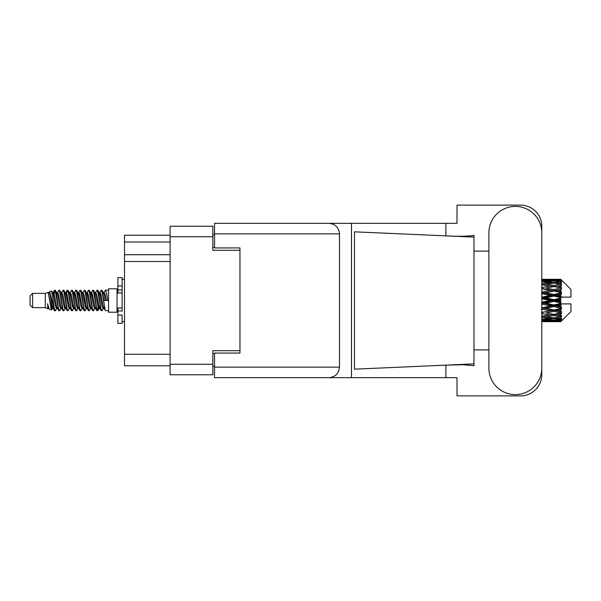 <?xml version="1.0" encoding="UTF-8"?>
<svg xmlns="http://www.w3.org/2000/svg" width="601" height="601" viewBox="0 0 601 601"><rect width="100%" height="100%" fill="white"/><g stroke="black" fill="none" stroke-linecap="round" stroke-linejoin="round"><path stroke-width="0.9" d="M239.964 353.065L239.964 350.691L212.837 350.691L212.837 374.769L170.106 374.769L170.106 226.231L212.837 226.231L212.837 250.309L239.964 250.309L239.964 247.935L239.964 353.065L214.534 353.065L214.534 367.136L339.497 367.136L339.497 233.864L214.534 233.864L214.534 223.347L457.008 223.347L457.008 205.121L520.594 205.121A21.193 21.193 0 0 1 541.786 226.314L541.786 251.113M214.534 366.287L212.837 366.287M212.837 234.713L214.534 234.713M170.106 242L124.497 242L124.497 235.216L170.106 235.216M170.106 365.784L124.497 365.784L124.497 354.252L170.106 354.252M170.106 261.503L124.497 261.503L124.497 354.252M124.497 242L124.497 254.719L170.106 254.719M124.497 261.503L124.497 254.719M488.883 368.158A26.452 26.452 0 0 0 515.335 394.609A26.452 26.452 0 0 0 541.786 368.158L541.786 232.842A26.452 26.452 0 0 0 515.335 206.391A26.452 26.452 0 0 0 488.883 232.842L488.883 368.158M339.497 367.136C338.829 373.476 335.328 376.985 328.987 377.653L457.008 377.653L457.008 395.879L520.594 395.879A21.193 21.193 0 0 0 541.786 374.686L541.786 349.887M488.883 349.887L473.964 349.887L473.964 248.957L473.964 251.113L488.883 251.113M473.964 365.671L462.898 364.739L443.846 365.22L354.485 369.172L354.485 231.828L473.964 237.11L473.964 365.671M445.882 377.653L445.882 365.13M445.882 235.87L445.882 223.347M328.987 377.653L214.534 377.653L351.487 377.653L351.487 223.347L214.534 223.347M473.964 237.11L473.964 235.329L472.296 235.675C464.919 236.433 455.43 236.463 443.846 235.78M239.964 247.935L214.534 247.935L214.534 233.864M214.534 377.653L214.534 367.136M328.987 223.347C335.328 224.015 338.829 227.524 339.497 233.864M473.964 363.89L443.846 365.22M32.597 307.622L32.597 293.378L30.05 295.925L30.05 305.075L32.597 307.622L45.308 307.622L47.96 308.719L48.441 308.215L48.057 308.546L49.117 308.546M32.597 293.378L45.308 293.378L45.308 307.622M108.556 300.5L108.556 312.197L117.037 312.197L117.037 288.803L108.556 288.803L108.556 300.5M45.308 293.378L48.26 292.477L51.378 310.131L49.139 308.899L47.547 303.708L47.96 308.719M51.799 303.753L51.243 306.24M51.378 310.131L53.354 306.202M49.605 291.598L51.633 291.034L53.091 300.5L53.091 304.459L49.605 291.598L48.726 292.785L49.117 292.454L50.176 294.806L52.295 306.194L52.971 308.215L53.699 308.275M95.356 292.785L97.069 290.155L98.128 293.183L101.006 310.582L102.132 310.582L103.695 307.937M97.069 290.155L97.895 290.418L98.654 293.183L100.78 307.817L101.839 310.845M99.45 293.063L101.306 290.155L102.365 293.183L105.25 310.582L108.556 310.845M103.838 292.785L105.543 290.155L106.602 293.183L107.669 300.5L103.958 300.5L102.132 290.418L104.221 294.806L105.28 300.5M53.091 304.459L54.676 310.845L55.51 310.582L57.065 307.937M53.091 300.5L54.15 307.817L55.209 310.845M53.354 294.798L54.676 290.155L55.735 293.183L58.62 310.582L59.747 310.582L61.159 308.215M54.676 290.155L55.51 290.418L56.269 293.183L58.387 307.817L59.446 310.845M56.532 292.454L57.591 292.454L58.921 290.155L59.98 293.183L62.857 310.582L63.984 310.582L65.539 307.937M64.284 307.419L64.705 304.745M58.921 290.155L59.747 290.418L60.506 293.183L62.624 307.817L63.683 310.845M64.66 308.275L65.013 306.202M60.769 292.454L61.828 292.454L63.158 290.155L64.217 293.183L67.094 310.582L68.221 310.582L69.633 308.215M63.158 290.155L63.984 290.418L64.743 293.183L66.869 307.817L67.928 310.845M66.065 294.798L67.395 290.155L68.454 293.183L71.339 310.582L72.466 310.582L73.87 308.215M72.759 307.419L73.179 304.745M67.395 290.155L68.221 290.418L68.987 293.183L71.106 307.817L72.165 310.845M73.142 308.275L73.487 306.202M69.926 292.785L71.632 290.155L72.691 293.183L75.576 310.582L76.703 310.582L78.258 307.937M77.003 307.419L77.424 304.745M71.632 290.155L72.466 290.418L73.224 293.183L75.343 307.817L76.402 310.845M77.379 308.275L77.732 306.202M74.021 293.063L75.876 290.155L76.936 293.183L79.813 310.582L80.94 310.582L82.352 308.215M75.876 290.155L76.703 290.418L77.461 293.183L79.58 307.817L80.639 310.845M77.724 292.454L78.791 292.454L80.113 290.155L81.173 293.183L84.05 310.582L85.177 310.582L86.732 307.937M85.477 307.419L85.898 304.745M80.113 290.155L80.94 290.418L81.698 293.183L83.824 307.817L84.884 310.845M85.853 308.275L86.206 306.202M82.638 292.785L84.35 290.155L85.41 293.183L88.294 310.582L89.421 310.582L90.976 307.937M89.714 307.419L90.135 304.745M84.35 290.155L85.177 290.418L85.943 293.183L88.062 307.817L89.121 310.845M90.097 308.275L90.451 306.202M86.732 293.063L88.587 290.155L89.647 293.183L92.531 310.582L93.658 310.582L95.071 308.215M88.587 290.155L89.421 290.418L90.18 293.183L92.299 307.817L93.358 310.845M90.976 293.063L92.832 290.155L93.891 293.183L96.769 310.582L97.895 310.582L98.925 306.202M97.332 310.634L98.617 304.745M92.832 290.155L93.658 290.418L94.417 293.183L96.536 307.817L97.595 310.845M53.662 296.255L54.946 290.366M66.373 296.255L66.801 293.581M74.547 294.798L74.9 292.725M74.855 296.255L75.275 293.581M78.784 294.798L79.137 292.725M79.092 296.255L79.512 293.581M87.265 294.798L87.618 292.725M87.573 296.255L87.994 293.581M91.502 294.798L91.855 292.725M91.81 296.255L92.231 293.581M99.984 294.798L100.329 292.725M100.292 296.255L100.713 293.581M101.306 290.155L102.132 290.418M557.45 300.5L560.778 299.719L560.778 301.281L557.45 300.5L553.904 300.5L541.786 303.22M541.786 298.847L550.366 300.5L541.786 302.153M560.778 279.315L561.627 280.156L560.778 279.315L557.45 279.345L560.778 279.315M560.778 279.638L553.904 280.104L546.099 279.683L560.778 279.638L561.627 280.374L560.778 279.412M560.778 280.119L560.778 280.599L557.45 280.344L560.778 280.119L561.627 280.682L560.778 279.72M560.778 281.23L553.904 282.17L546.099 281.321L553.904 280.614L560.778 281.23L561.627 281.756L560.778 280.599M560.778 282.2L560.778 283.033L557.45 282.605L561.627 282.455L560.778 281.418M560.778 284.025L553.904 285.392L546.099 284.168L553.904 283.063L561.627 284.311L560.778 283.033M560.778 285.43L560.778 286.572L557.45 285.993L561.627 285.355L560.778 284.311M560.778 287.864L553.904 289.569L546.099 288.044L553.904 286.609L561.627 287.887L560.778 286.572M560.778 289.614L560.778 290.982L557.45 290.291L561.627 289.216L560.778 288.225M560.778 292.492L560.778 292.905L553.904 294.43L546.099 292.695L553.904 291.027L560.778 292.492L561.627 292.251L560.778 290.982M560.778 294.475L560.778 295.985L557.45 295.226L560.778 294.475L561.627 293.776L560.778 292.905M560.778 297.623L560.778 298.066L553.904 299.666L546.099 297.841L553.904 296.038L560.778 297.623L560.778 297.112L561.604 297.112L560.778 295.985M561.604 297.112L570.95 297.112L570.95 289.479L561.244 279.773M560.778 299.719L560.778 298.066M560.778 302.934L560.778 303.377L553.904 304.962L546.099 303.159L553.904 301.334L560.778 302.934L560.778 301.281M561.244 321.227L570.95 311.521L570.95 303.888L560.778 303.888L560.778 303.377M560.778 305.015L560.778 306.525L557.45 305.774L560.778 305.015L561.604 303.888M560.778 308.095L560.778 308.508L553.904 309.973L546.099 308.305L553.904 306.57L560.778 308.095L561.627 307.224L560.778 306.525M560.778 310.018L560.778 311.386L557.45 310.709L560.778 310.018L561.627 308.749L560.778 308.508M560.778 312.775L553.904 314.391L546.099 312.956L553.904 311.431L560.778 312.775L561.627 311.784L560.778 311.386M560.778 314.428L560.778 315.57L557.45 315.007L560.778 314.428L561.627 313.113L560.778 313.136M560.778 316.689L553.904 317.937L546.099 316.832L553.904 315.608L560.778 316.689L561.627 315.645L560.778 315.57M560.778 317.967L560.778 318.8L557.45 318.395L560.778 317.967L561.627 316.689L560.778 316.975M560.778 319.582L553.904 320.386L546.099 319.679L553.904 318.83L560.778 319.582L561.627 318.545L560.778 318.8M560.778 320.401L560.778 320.881L557.45 320.656L560.778 320.401L561.627 319.244L560.778 319.77M548.232 321.678L553.904 321.693L546.099 321.317L553.904 320.896L560.778 321.28L561.627 320.318L560.778 320.881M560.778 321.28L553.904 321.588M560.778 321.588L557.45 321.655L560.778 321.588L561.627 320.626L560.778 321.362M561.627 320.844L560.778 321.685L561.627 320.844M553.904 321.693L559.584 321.678M542.545 321.693L550.366 321.655L542.545 321.46L542.545 320.483M541.786 321.482L542.545 321.46M550.967 321.505L550.366 321.655M541.786 320.085L550.366 320.656L541.786 321.107M542.545 320.017L542.545 318.913M552.154 320.235L550.366 320.656M544.867 321.017L546.099 321.317M553.904 320.896L553.904 319.852M556.849 321.505L557.45 321.655M541.786 317.456L550.366 318.395L541.786 319.229M542.215 316.239L541.786 316.314M542.545 317.351L542.545 316.179L546.099 316.832M553.123 317.831L550.366 318.395M543.8 319.169L546.099 319.679M553.904 318.83L553.904 317.681M555.662 320.235L557.45 320.656M541.786 313.76L550.366 315.007L541.786 316.171M542.545 313.624L542.545 312.46L541.786 312.595M541.786 309.23L550.366 310.709L541.786 312.565M553.904 315.608L553.904 314.428L551.072 314.886L553.904 314.428L557.45 315.007L546.099 312.956M554.693 317.831L557.45 318.395M542.545 312.28L541.786 312.129M542.545 309.072L542.545 307.99L541.786 308.148M541.786 304.151L550.366 305.774L541.786 308.058M553.904 311.431L553.904 310.304L541.786 312.325M553.904 309.973L550.366 310.709M553.904 314.391L561.627 313.113M542.545 307.524L541.786 307.351M542.545 303.978L542.545 303.047L541.786 303.069M553.904 306.57L553.904 305.563L542.545 307.99L546.099 308.305M553.904 304.962L553.904 305.563L550.366 305.774M561.627 308.749L553.904 310.304L557.45 310.709M542.545 298.667L542.545 297.953L541.786 298.119M541.786 293.649L550.366 295.226L542.545 297.022L542.545 297.953L541.786 297.931M542.545 302.333L542.545 303.047L546.099 303.159M553.904 301.334L553.904 300.5L550.366 300.5M561.492 303.888L553.904 305.563L557.45 305.774M542.545 297.022L541.786 296.849M542.545 293.476L542.545 293.01L541.786 293.168M541.786 288.871L550.366 290.291L542.545 291.928L542.545 293.01L541.786 292.942M553.904 296.038L553.904 295.437L542.545 297.953L546.099 297.841M553.904 294.43L553.904 295.437L550.366 295.226M553.904 299.666L553.904 300.5L541.786 297.78M560.778 298.952L553.904 300.5L560.778 302.048M542.545 291.928L541.786 291.77M542.545 288.72L541.786 288.675M541.786 284.829L550.366 285.993L542.545 287.376L542.545 288.54L541.786 288.435M553.904 291.027L542.545 293.01L546.099 292.695M553.904 289.569L553.904 290.696L550.366 290.291M561.627 293.776L553.904 295.437L557.45 295.226M542.545 287.376L541.786 287.24M542.215 284.761L541.786 284.686M553.904 286.609L546.099 288.044M561.627 287.887L550.366 285.993L553.904 286.572L556.744 286.114L553.904 286.572L553.904 285.392M561.627 289.216L553.904 290.696L557.45 290.291M541.786 281.771L550.366 282.605L541.786 283.544M542.545 283.649L542.545 284.821L546.099 284.168M553.123 283.169L550.366 282.605M541.786 279.893L550.366 280.344L541.786 280.915M542.545 280.983L542.545 282.087M552.154 280.765L550.366 280.344M543.8 281.831L546.099 281.321M553.904 282.17L553.904 283.319M554.693 283.169L557.45 282.605M542.545 279.307L550.366 279.345L541.786 279.518M542.545 279.54L542.545 280.517M550.967 279.495L550.366 279.345M544.867 279.983L546.099 279.683M553.904 280.104L553.904 281.148M555.662 280.765L557.45 280.344M559.584 279.322L548.232 279.322M556.849 279.495L557.45 279.345M47.547 307.99L48.057 308.546M52.084 292.559L52.678 292.785L53.354 294.806L55.472 306.194L56.532 308.546L56.915 308.215M59.747 290.418L61.828 294.806L63.954 306.194L65.013 308.546L65.396 308.215M67.132 300.5L67.658 297.42M68.221 290.418L70.309 294.806L72.428 306.194L73.487 308.546L74.547 308.546M76.703 290.418L78.791 294.806L80.91 306.194L81.969 308.546L83.028 308.546M84.087 300.5L84.613 297.42M85.177 290.418L87.265 294.806L89.384 306.194L90.443 308.546L90.834 308.215M93.658 290.418L95.747 294.806L97.865 306.194L98.925 308.546L99.984 306.202M47.547 303.708L49.139 308.899M52.82 293.063L53.354 292.454L54.413 294.806L56.532 306.194L58.62 310.582M61.828 292.454L62.895 294.806L65.013 306.194L67.094 310.582M69.25 292.454L70.309 292.454L71.369 294.806L73.487 306.194L75.576 310.582M78.791 292.454L79.85 294.806L81.969 306.194L84.05 310.582M84.613 303.58L85.147 300.5M86.882 292.785L87.265 292.454L88.324 294.806L90.443 306.194L92.531 310.582M94.68 292.454L95.747 292.454L96.806 294.806L98.925 306.194L101.006 310.582M103.162 292.454L104.221 292.454L105.28 294.806L106.339 300.5M48.26 292.477L51.235 306.194L52.295 308.546L52.678 308.215M55.51 290.418L57.591 294.806L59.709 306.194L60.769 308.546L61.828 308.546M63.984 290.418L66.072 294.806L68.191 306.194L69.25 308.546L70.309 308.546M72.466 290.418L74.547 294.806L76.665 306.194L77.724 308.546L78.115 308.215M79.85 300.5L80.376 297.42M80.94 290.418L83.028 294.806L85.147 306.194L86.206 308.546L86.589 308.215M89.421 290.418L91.502 294.806L93.621 306.194L94.68 308.546L95.747 308.546M99.601 292.785L99.984 292.454L98.925 292.454L99.984 294.806L102.102 306.194L103.162 308.546L103.545 308.215M57.591 292.454L58.65 294.806L60.769 306.194L62.857 310.582M65.013 294.798L66.072 292.454L67.132 294.806L69.25 306.194L71.339 310.582M74.163 292.785L74.547 292.454L75.606 294.806L77.724 306.194L79.813 310.582M81.969 292.454L83.028 292.454L84.087 294.806L86.206 306.194L88.294 310.582M90.443 292.454L91.502 292.454L92.562 294.806L94.68 306.194L96.769 310.582M97.332 303.58L97.865 300.5M99.984 292.454L101.043 294.806L103.162 306.194L105.25 310.582M561.627 292.251L541.786 288.405M561.492 297.112L541.786 292.852M561.627 307.224L541.786 302.881M561.627 311.784L541.786 307.832M122.123 307.99L117.886 307.99L117.886 311.01L122.123 311.01L122.123 285.911L117.886 285.911L117.886 277.609L122.123 277.609L122.123 289.99L117.886 289.99L117.886 293.01L122.123 293.01M117.886 311.01L117.886 323.391L122.123 323.391L122.123 315.089L117.886 315.089M117.886 285.911L117.886 289.99M170.106 364.259L212.837 364.259M212.837 236.741L170.106 236.741M212.837 353.576L214.534 353.576M214.534 247.424L212.837 247.424M122.123 292.972L117.886 292.972M122.123 308.028L117.886 308.028M117.037 309.402L117.886 309.402M551.778 321.693L556.038 321.693M541.786 279.307L544.679 279.307M551.778 279.307L556.038 279.307M105.543 290.155L108.556 290.155M117.037 291.598L117.886 291.598M51.633 291.034L52.678 292.785M97.895 310.582L99.308 308.215M52.295 292.454L53.354 292.454M56.532 308.546L57.591 308.546M65.013 308.546L66.072 308.546M86.206 292.454L87.265 292.454M90.443 308.546L91.502 308.546M98.925 308.546L99.984 308.546M52.971 292.785L54.383 290.418M97.895 290.418L99.308 292.785M48.057 292.454L49.117 292.454M52.295 308.546L53.354 308.546M65.013 292.454L66.072 292.454M73.487 292.454L74.547 292.454M77.724 308.546L78.791 308.546M86.206 308.546L87.265 308.546M103.162 308.546L104.221 308.546M52.971 308.215L54.383 310.582M65.682 292.785L67.094 290.418M122.123 321.693L124.497 321.693M122.123 279.307L124.497 279.307"/></g></svg>
